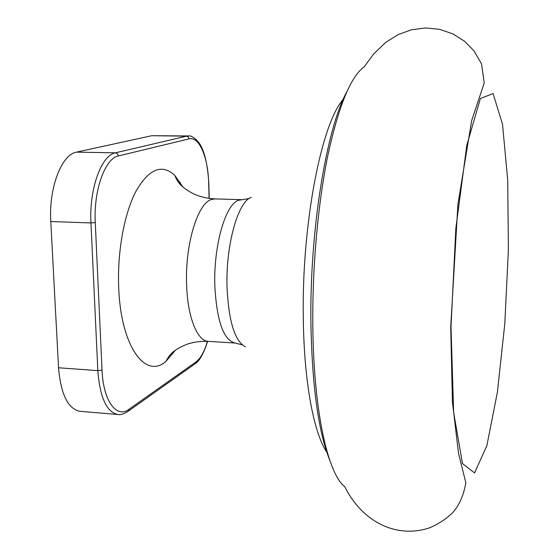 <?xml version="1.0" encoding="UTF-8"?>
<svg xmlns="http://www.w3.org/2000/svg" width="559" height="559" viewBox="0 0 559 559"><rect width="100%" height="100%" fill="white"/><g stroke="black" fill="none" stroke-linecap="round" stroke-linejoin="round"><path stroke-width="0.84" d="M127.466 411.738L128.43 411.054L128.996 409.279C116.614 418.908 103.184 400.929 102.031 370.03L97.832 370.645C99.921 397.596 106.65 412.214 118.005 414.512L80.049 411.319C68.009 408.978 60.84 394.458 58.541 367.766L50.785 221.518C48.64 187.964 61.665 154.368 76.541 152.132L151.824 135.704L188.355 135.956L186.517 136.158L188.313 136.976L189.103 138.884C199.235 136.068 208.172 157.568 208.675 183.345L209.087 198.431M175.477 350.186L166.205 361.051C145.822 380.057 120.786 346.853 118.711 287.64C117.173 251.857 124.329 213.182 136.137 190.905C149.113 168.762 161.998 163.591 174.806 175.386L183.031 187.069M194.49 364.223L195.371 363.602L195.895 362.022L128.996 409.279M207.445 341.297C204.377 351.625 200.527 358.536 195.895 362.022M151.824 135.704L186.517 136.158L115.482 152.824L117.509 153.753L118.424 155.94L189.103 138.884M76.541 152.132L115.482 152.824C101.438 155.088 89.028 189.054 90.956 222.95L95.268 222.566C93.465 190.43 105.148 158.19 118.424 155.94M102.031 370.03L95.268 222.566M50.785 221.518L90.956 222.95L97.832 370.645L58.541 367.766M178.405 182.255L180.284 182.304M312.823 326.281C312.181 267.495 317.987 203.141 327.986 154.745C338.768 105.735 350.828 76.429 364.182 66.821L373.978 53.601L385.927 42.218L398.001 34.686L411.417 29.788L425.532 27.95L439.64 29.341L453.007 33.931L464.718 41.373L473.969 50.827L481.516 63.831L484.255 82.886L471.649 120.66L457.898 204.405L450.722 327.127L452.427 401.9L458.527 453.342L465.843 482.801C463.579 495.616 459.149 505.602 452.559 512.757C446.264 518.878 438.78 523.832 430.123 527.633C397.701 538.869 362.819 522.965 344.721 486.665C327.86 473.697 313.606 411.249 312.823 326.281M451.001 326.77L455.858 228.254L466.793 145.312L480.377 98.545L493.073 93.57L502.527 124.336L507.705 180.061L508.397 249.782L504.805 323.626L497.391 392.215L486.875 445.635L474.528 472.907L462.475 463.572L453.649 412.493L451.001 326.77M329.712 460.141C318.434 431.751 312.174 386.493 310.93 324.367C309.448 231.084 326.365 128.891 346.783 91.851M326.791 452.14C313.858 433.274 304.019 382.167 303.306 318.316C301.587 224.054 321.537 123.343 343.135 99.551M245.45 346.783C234.815 341.297 228.673 321.446 227.031 287.228C225.64 245.191 238.043 201.408 251.25 197.32M242.25 344.854L235.255 343.072C223.607 340.389 216.794 321.313 214.831 285.838C213.426 245.939 225.466 204.349 238.407 200.346L249.028 198.55M235.255 343.072L208.318 341.346C197.313 341.242 187.475 317.051 186.601 284.419C185.001 244.793 197.579 203.518 211.232 199.563L214.922 198.906L241.9 199.682M118.005 414.512C120.569 415.064 124.042 413.912 128.43 411.054L195.371 363.602C199.605 360.883 203.7 353.449 207.641 341.304M209.241 198.452L208.821 183.268C207.487 162.383 203.895 148.491 198.047 141.609C193.896 137.262 190.668 135.376 188.355 135.956M174.806 175.386C176.385 179.712 178.712 183.226 181.773 185.93C182.674 186.629 183.897 188.635 193.728 193.945C200.255 196.859 207.319 198.508 214.922 198.906M166.205 361.051C168.175 356.894 170.809 353.616 174.115 351.206C175.079 350.591 176.483 348.711 186.755 344.323C193.533 342.031 200.716 341.039 208.318 341.346"/></g></svg>
